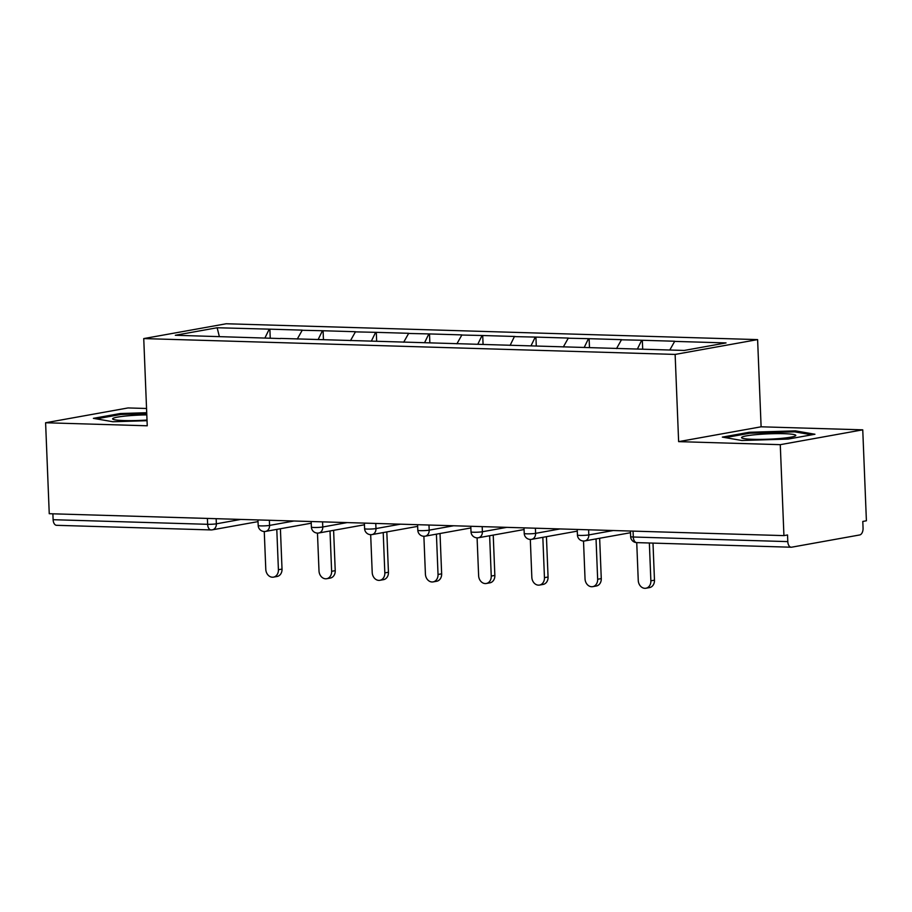 <?xml version="1.0" encoding="UTF-8"?>
<svg xmlns="http://www.w3.org/2000/svg" width="912" height="912" viewBox="0 0 912 912"><rect width="100%" height="100%" fill="white"/><g stroke="black" fill="none" stroke-linecap="round" stroke-linejoin="round"><path stroke-width="1.37" d="M146.547 408.485L128.068 407.938L45.6 422.758L49.248 513.707L783.932 535.618L780.273 444.668L862.752 429.837L761.11 426.805L757.61 339.606L226.21 323.76L143.743 338.58L675.131 354.426L757.61 339.606M862.752 429.837L866.4 520.786L862.798 521.436L863.06 528.082A6.27 3.614 91.7 0 1 859.708 534.956L791.662 547.189A6.27 3.614 91.7 0 1 791.217 547.223L636.713 542.617A6.27 3.614 91.7 0 1 633.293 537.008L787.797 541.614L787.535 534.968L783.932 535.618M219.359 336.585L217.147 327.75L175.309 335.263L280.634 338.557M217.147 327.75L269.884 329.164L270.237 338.101M297.278 339.059L302.282 330.133L269.884 329.164M301.564 330.258L323.087 330.748L323.452 339.686M350.482 340.643L355.498 331.717L323.087 330.748M354.768 331.854L376.303 332.344L376.656 341.27M403.685 342.228L408.701 333.302L376.303 332.344M407.983 333.439L429.506 333.929L429.86 342.855M456.901 343.813L461.905 334.898L429.506 333.929M461.187 335.023L482.71 335.513L483.075 344.44M510.104 345.397L514.391 336.608L515.12 336.482L482.71 335.513M514.391 336.608L535.925 337.098L536.279 346.036M563.308 346.993L568.324 338.067L535.925 337.098M567.606 338.192L589.129 338.683L589.483 347.62M616.523 348.578L621.528 339.652L589.129 338.683M620.81 339.777L642.333 340.267L642.698 349.205M669.796 350.014L674.743 341.236L642.333 340.267M674.014 341.373L726.032 342.923L684.194 350.447L280.531 338.409M318.151 339.526L322.369 330.885M371.355 341.111L375.573 332.47M424.57 342.695L428.788 334.054M477.774 344.291L481.992 335.639M530.978 345.876L535.196 337.235M584.193 347.461L588.411 338.819M637.397 349.045L641.615 340.404M787.797 541.614A6.27 3.614 91.7 0 0 791.217 547.223M56.989 525.289A6.27 3.614 -88.3 0 1 56.544 525.312A6.27 3.614 -88.3 0 1 53.124 519.703L52.885 513.821M45.6 422.758L147.242 425.79L143.743 338.58M761.11 426.805L678.631 441.636L780.273 444.668M678.631 441.636L675.131 354.426M264.947 337.942L269.165 329.3M741.855 440.496L788.162 439.071L814.952 434.249L795.435 430.863L749.128 432.288L722.338 437.11L741.855 440.496M146.718 412.714L120.19 413.535L93.389 418.346L112.906 421.743L147.037 420.694M749.174 433.337L749.128 432.288M795.481 431.992L795.435 430.863M120.224 414.572L120.19 413.535M636.736 542.617L638.252 580.454A7.729 6.27 -100.2 0 0 645.924 588.24A7.729 6.27 -100.2 0 0 650.872 580.83L649.355 542.993M650.872 580.83L654.474 580.18A7.729 6.27 79.8 0 1 649.538 587.59L645.924 588.24M654.474 580.18L652.992 543.096M588.605 529.792L588.81 534.922A6.27 0.616 -2.3 0 1 580.089 535.412A6.27 0.616 177.7 0 1 577.433 535.025A6.27 6.27 0 0 0 583.509 541.033L585.037 578.869A7.729 6.27 -100.2 0 0 592.72 586.655A7.729 6.27 -100.2 0 0 597.656 579.245L596.038 538.912M597.656 579.245L601.27 578.596A7.729 6.27 79.8 0 1 596.323 586.006L592.72 586.655M601.27 578.596L599.651 538.262M530.317 539.448L531.833 577.273A7.729 6.27 -100.2 0 0 539.516 585.071A7.729 6.27 -100.2 0 0 544.453 577.649L542.834 537.328M544.453 577.649L548.066 577.011A7.729 6.27 79.8 0 1 543.119 584.421L539.516 585.071M548.066 577.011L546.436 536.678M482.186 526.612L482.391 531.742A6.27 0.616 -2.3 0 1 473.67 532.243A6.27 0.616 177.7 0 1 471.014 531.844A6.27 6.27 0 0 0 477.09 537.852L478.629 575.689A7.729 6.27 -100.2 0 0 486.301 583.486A7.729 6.27 -100.2 0 0 491.249 576.065L489.63 535.743M491.249 576.065L494.851 575.415A7.729 6.27 79.8 0 1 489.915 582.836L486.301 583.486M494.851 575.415L493.232 535.093M428.982 525.027L429.187 530.157A6.27 0.616 -2.3 0 1 420.466 530.659A6.27 0.616 177.7 0 1 417.81 530.26A6.27 6.27 0 0 0 423.886 536.267L425.414 574.104A7.729 6.27 -100.2 0 0 433.097 581.902A7.729 6.27 -100.2 0 0 438.034 574.48L436.415 534.147M438.034 574.48L441.647 573.83A7.729 6.27 79.8 0 1 436.7 581.252L433.097 581.902M441.647 573.83L440.029 533.509M375.767 523.442L375.983 528.572A6.27 0.616 -2.3 0 1 367.251 529.074A6.27 0.616 177.7 0 1 364.606 528.675A6.27 6.27 0 0 0 370.671 534.683L372.21 572.519A7.729 6.27 -100.2 0 0 379.894 580.306A7.729 6.27 -100.2 0 0 384.83 572.896L383.211 532.562M384.83 572.896L388.444 572.246A7.729 6.27 79.8 0 1 383.496 579.667L379.894 580.306M388.444 572.246L386.813 531.913M741.661 437.338A27.143 2.679 -2.3 0 0 741.969 438.045A27.143 2.679 -2.3 0 0 768.782 439.185A27.143 2.679 -2.3 0 0 795.424 435.89A27.143 2.679 -2.3 0 0 795.697 435.674A27.143 2.679 -2.3 0 0 771.13 433.747A27.143 2.679 -2.3 0 0 741.661 437.338M725.302 437.623L749.767 433.223L794.637 431.843L811.783 434.819M146.798 414.892A27.143 2.679 -2.3 0 0 112.723 418.585A27.143 2.679 -2.3 0 0 113.031 419.292A27.143 2.679 -2.3 0 0 147.014 420.044M96.364 418.87L120.829 414.47L146.752 413.672M322.563 521.858L322.768 526.988A6.27 0.616 -2.3 0 1 314.047 527.478A6.27 0.616 177.7 0 1 311.391 527.09A6.27 6.27 0 0 0 317.467 533.098L319.006 570.935A7.729 6.27 -100.2 0 0 326.678 578.721A7.729 6.27 -100.2 0 0 331.626 571.311L330.007 530.978M331.626 571.311L335.228 570.661A7.729 6.27 79.8 0 1 330.292 578.071L326.678 578.721M335.228 570.661L333.61 530.328M269.359 520.273L269.564 525.403A6.27 0.616 -2.3 0 1 260.843 525.893A6.27 0.616 177.7 0 1 258.187 525.494A6.27 6.27 0 0 0 264.263 531.514L265.791 569.35A7.729 6.27 -100.2 0 0 273.475 577.136A7.729 6.27 -100.2 0 0 278.411 569.726L276.792 529.393M278.411 569.726L282.025 569.077A7.729 6.27 79.8 0 1 277.077 576.487L273.475 577.136M282.025 569.077L280.406 528.743M633.053 531.115L633.293 537.008A6.27 0.616 177.7 0 1 630.637 536.609A6.27 6.27 0 0 0 636.713 542.617M53.124 519.703L207.628 524.309L207.4 518.426M258.028 521.618L212.348 529.826A6.27 5.084 -100.2 0 1 211.493 529.895A6.27 3.614 -88.3 0 1 211.048 529.929A6.27 3.614 -88.3 0 1 207.628 524.309A6.27 0.616 -2.3 0 0 216.361 523.819L240.802 519.418M583.942 540.998A6.27 5.084 -100.2 0 0 584.797 540.93A6.27 5.084 -100.2 0 0 588.81 534.922L613.252 530.522M535.39 528.208L535.606 533.338L560.048 528.937M477.523 537.829A6.27 5.084 -100.2 0 0 478.39 537.761A6.27 5.084 -100.2 0 0 482.391 531.742L506.844 527.353M424.319 536.233A6.27 5.084 -100.2 0 0 425.174 536.176A6.27 5.084 -100.2 0 0 429.187 530.157L453.629 525.768M371.116 534.649A6.27 5.084 -100.2 0 0 371.971 534.592A6.27 5.084 -100.2 0 0 375.983 528.572L400.425 524.183M317.9 533.064A6.27 5.084 -100.2 0 0 318.767 532.996A6.27 5.084 -100.2 0 0 322.768 526.988L347.221 522.587M264.697 531.479A6.27 5.084 -100.2 0 0 265.552 531.411A6.27 5.084 -100.2 0 0 269.564 525.403L294.006 521.003M216.144 518.689L216.361 523.819A6.27 5.084 -100.2 0 1 212.348 529.826A6.27 6.27 0 0 1 211.048 529.929L56.544 525.312M530.738 539.414A6.27 5.084 -100.2 0 0 531.593 539.345A6.27 5.084 -100.2 0 0 535.606 533.338A6.27 0.616 -2.3 0 1 526.874 533.828A6.27 0.616 177.7 0 1 524.229 533.429A6.27 6.27 0 0 0 531.593 539.345L577.273 531.137M630.42 531.035L630.637 536.609M630.488 532.722L584.797 540.93A6.27 6.27 0 0 1 583.509 541.033M577.205 529.45L577.433 535.025M524.001 527.866L524.229 533.429M524.069 529.541L478.39 537.761A6.27 6.27 0 0 1 477.09 537.852M470.797 526.281L471.014 531.844M470.866 527.957L425.174 536.176A6.27 6.27 0 0 1 423.886 536.267M417.582 524.685L417.81 530.26M417.65 526.372L371.971 534.592A6.27 6.27 0 0 1 370.671 534.683M364.378 523.1L364.606 528.675M364.447 524.788L318.767 532.996A6.27 6.27 0 0 1 317.467 533.098M311.174 521.516L311.391 527.09M311.243 523.203L265.552 531.411A6.27 6.27 0 0 1 264.263 531.514M257.959 519.931L258.187 525.494"/></g></svg>
